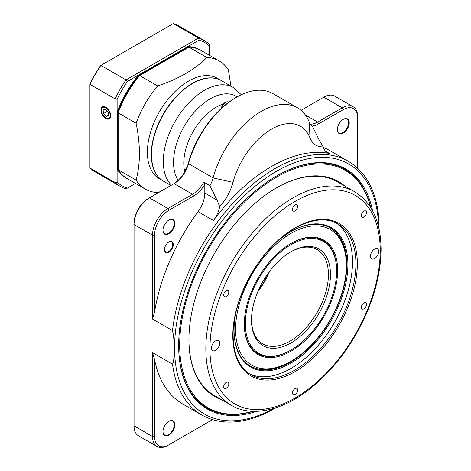 <?xml version="1.0" encoding="UTF-8"?>
<svg xmlns="http://www.w3.org/2000/svg" width="471" height="471" viewBox="0 0 471 471"><rect width="100%" height="100%" fill="white"/><g stroke="black" fill="none" stroke-linecap="round" stroke-linejoin="round"><path stroke-width="0.71" d="M171.485 185.121A58.027 33.5 120 0 1 163.296 161.447A58.027 33.5 120 0 1 188.624 103.055A58.027 33.5 120 0 1 233.339 87.506L221.517 80.682A58.027 33.5 120 0 0 176.808 96.231A58.027 33.5 120 0 0 151.474 154.623A58.027 33.5 120 0 0 163.496 181.188L170.896 185.462M221.311 80.565L217.414 78.316A58.027 33.5 120 0 0 172.704 93.859A58.027 33.5 120 0 0 147.376 152.257A58.027 33.5 120 0 0 159.392 178.815L163.29 181.07A58.027 33.5 -60 0 1 151.273 154.506A58.027 33.5 -60 0 1 176.601 96.113A58.027 33.5 -60 0 1 221.311 80.565A58.027 33.5 -60 0 1 221.417 80.623M118.139 112.663L118.139 112.428A73.258 42.296 -60 0 1 139.298 75.784L139.681 75.56A73.982 42.714 120 0 0 118.139 112.869L136.09 123.237C138.256 133.846 139.375 143.967 139.445 153.599C139.363 163.243 138.244 172.068 136.09 180.087A73.982 42.714 120 0 0 145.256 189.083A73.982 42.714 120 0 0 157.632 192.527L160.205 191.632M221.5 108.23A6.164 3.562 -60 0 1 222.683 105.427A6.164 3.562 -60 0 1 227.534 101.795A6.164 3.562 -60 0 1 228.723 102.083L228.871 102.172M221.229 108.477A5.964 3.444 -60 0 1 222.477 105.316A5.964 3.444 -60 0 1 227.163 101.801A5.964 3.444 -60 0 1 227.346 101.807M337.342 129.448A7.978 4.604 120 0 0 338.996 132.928A7.978 4.604 120 0 0 342.982 132.534A7.978 4.604 120 0 0 348.199 125.504A7.978 4.604 120 0 0 346.974 119.11A7.978 4.604 120 0 0 343.135 119.422M162.966 230.125A7.978 4.604 120 0 0 164.615 233.604A7.978 4.604 120 0 0 168.606 233.21A7.978 4.604 120 0 0 173.817 226.18A7.978 4.604 120 0 0 172.598 219.786A7.978 4.604 120 0 0 168.759 220.098M162.966 431.483A7.978 4.604 120 0 0 164.615 434.963A7.978 4.604 120 0 0 168.606 434.568A7.978 4.604 120 0 0 173.817 427.533A7.978 4.604 120 0 0 172.598 421.139A7.978 4.604 120 0 0 168.759 421.451M297.495 107.8L272.88 93.588A72.534 41.878 120 0 0 236.613 97.179L236.613 97.179A72.534 41.878 120 0 0 188.494 163.678L213.116 177.891A72.534 41.878 -60 0 1 261.234 111.391A72.534 41.878 -60 0 1 297.495 107.8A72.534 41.878 -60 0 1 309.347 122.33A21.76 12.564 120 0 0 312.52 126.458L319.573 140.835L323.271 146.864A36.267 20.936 -60 0 1 309.983 137.909A58.027 33.5 120 0 0 271.49 129.16A58.027 33.5 120 0 0 232.998 182.359A36.267 20.936 -60 0 1 219.71 206.651L217.001 200.057L209.942 185.674A21.76 12.564 120 0 0 213.116 177.891L232.998 182.359M164.509 249.371A5.805 3.35 120 0 0 165.704 251.855A5.805 3.35 120 0 0 168.606 251.567A5.805 3.35 120 0 0 172.398 246.457A5.805 3.35 120 0 0 171.509 241.806A5.805 3.35 120 0 0 168.759 242.012M168.912 252.103A6.235 3.603 -60 0 1 164.503 249.553A6.235 3.603 -60 0 1 168.912 241.917L168.912 241.917A6.235 3.603 -60 0 1 173.322 244.461A6.235 3.603 -60 0 1 168.912 252.103M152.504 352.632L154.553 359.532L154.553 436.517A20.306 11.728 120 0 0 168.912 444.812L167.888 445.401A21.76 12.564 -60 0 1 157.008 446.479A21.76 12.564 -60 0 1 152.504 436.517L152.504 352.632L172.504 364.183C174.594 360.362 173.628 353.568 173.952 348.228C174.352 342.605 173.87 336.73 172.504 330.595A146.516 84.592 -60 0 1 275.082 168.541A146.516 84.592 -60 0 1 348.334 161.282C365.684 171.774 375.793 190.107 378.672 216.277L379.102 229.218M256.666 411.318A138.533 79.982 -60 0 1 178.656 345.614A138.533 79.982 -60 0 1 276.618 175.942L276.618 175.942A138.533 79.982 -60 0 1 372.526 210.643M178.656 345.32A137.809 79.564 120 0 0 253.31 411.324M343.294 133.069A8.413 4.857 -60 0 1 337.342 129.631A8.413 4.857 -60 0 1 343.294 119.328L343.294 119.328A8.413 4.857 -60 0 1 349.241 122.76A8.413 4.857 -60 0 1 343.294 133.069M168.912 233.746A8.413 4.857 -60 0 1 162.966 230.307A8.413 4.857 -60 0 1 168.912 220.004L168.912 220.004A8.413 4.857 -60 0 1 174.865 223.437A8.413 4.857 -60 0 1 168.912 233.746M168.912 435.098A8.413 4.857 -60 0 1 162.966 431.666A8.413 4.857 -60 0 1 168.912 421.357L168.912 421.357A8.413 4.857 -60 0 1 174.865 424.795A8.413 4.857 -60 0 1 168.912 435.098M234.052 329.918A79.787 46.064 120 0 0 250.572 366.15A79.787 46.064 120 0 0 312.055 344.772A79.787 46.064 120 0 0 346.88 264.478A79.787 46.064 120 0 0 330.359 227.958A79.787 46.064 120 0 0 290.719 231.761M346.368 265.367A78.333 45.228 120 0 0 301.475 228.488A78.333 45.228 120 0 0 236.589 316.63A78.333 45.228 120 0 0 280.481 366.208A78.333 45.228 120 0 0 290.978 361.31A78.333 45.228 120 0 0 346.368 265.367L346.368 264.184A79.787 46.064 120 0 0 330.1 227.811M188.918 339.397A123.302 71.192 120 0 0 214.452 395.546L231.379 405.319A123.302 71.192 -60 0 1 205.839 348.87A123.302 71.192 -60 0 1 259.662 224.785A123.302 71.192 -60 0 1 354.681 191.75C372.025 202.53 380.821 221.741 381.068 249.377C380.703 277.284 372.178 305.879 355.505 335.152C344.984 353.191 332.614 368.705 318.39 381.681C288.717 408.958 254.246 418.878 231.379 405.319M336.164 223.013A87.041 50.25 -60 0 1 352.526 261.817A87.041 50.25 -60 0 1 315.641 348.222A87.041 50.25 -60 0 1 249.194 373.65M297.648 390.029A3.627 2.096 120 0 0 296.895 388.369A3.627 2.096 120 0 0 294.098 389.34A3.627 2.096 120 0 0 292.515 392.991A3.627 2.096 120 0 0 293.268 394.651A3.627 2.096 120 0 0 296.065 393.679A3.627 2.096 120 0 0 297.648 390.029M366.491 304.384A3.627 2.096 120 0 0 365.737 302.723A3.627 2.096 120 0 0 362.947 303.695A3.627 2.096 120 0 0 361.363 307.345A3.627 2.096 120 0 0 362.117 309.005A3.627 2.096 120 0 0 364.907 308.034A3.627 2.096 120 0 0 366.491 304.384M366.491 212.592A3.627 2.096 120 0 0 365.737 210.931A3.627 2.096 120 0 0 362.947 211.903A3.627 2.096 120 0 0 361.363 215.553A3.627 2.096 120 0 0 362.117 217.213A3.627 2.096 120 0 0 364.907 216.242A3.627 2.096 120 0 0 366.491 212.592M297.648 206.439A3.627 2.096 120 0 0 296.895 204.785A3.627 2.096 120 0 0 294.098 205.756A3.627 2.096 120 0 0 292.515 209.401A3.627 2.096 120 0 0 293.268 211.061A3.627 2.096 120 0 0 296.065 210.09A3.627 2.096 120 0 0 297.648 206.439M228.8 292.085A3.627 2.096 120 0 0 228.052 290.424A3.627 2.096 120 0 0 225.256 291.396A3.627 2.096 120 0 0 223.672 295.046A3.627 2.096 120 0 0 224.426 296.706A3.627 2.096 120 0 0 227.216 295.735A3.627 2.096 120 0 0 228.8 292.085M228.8 383.883A3.627 2.096 120 0 0 228.052 382.222A3.627 2.096 120 0 0 225.256 383.194A3.627 2.096 120 0 0 223.672 386.844A3.627 2.096 120 0 0 224.426 388.504A3.627 2.096 120 0 0 227.216 387.533A3.627 2.096 120 0 0 228.8 383.883M378.678 251.449A5.805 3.35 120 0 0 377.477 248.794A5.805 3.35 120 0 0 373.008 250.348A5.805 3.35 120 0 0 370.477 256.189A5.805 3.35 120 0 0 371.678 258.844A5.805 3.35 120 0 0 376.146 257.29A5.805 3.35 120 0 0 378.678 251.449M219.686 343.247A5.805 3.35 120 0 0 218.485 340.586A5.805 3.35 120 0 0 214.017 342.14A5.805 3.35 120 0 0 211.485 347.981A5.805 3.35 120 0 0 212.686 350.636A5.805 3.35 120 0 0 217.155 349.082A5.805 3.35 120 0 0 219.686 343.247M276.459 242.171A80.512 46.482 -60 0 1 290.978 231.614A80.512 46.482 -60 0 1 347.91 264.478A80.512 46.482 -60 0 1 290.978 363.082A80.512 46.482 -60 0 1 234.052 330.218A80.512 46.482 -60 0 1 235.93 312.361M331.095 299.326A64.551 37.268 120 0 0 336.624 270.996A64.551 37.268 120 0 0 302.211 239.774A64.551 37.268 120 0 0 250.86 295.37A64.551 37.268 120 0 0 290.978 350.053A64.551 37.268 120 0 0 331.095 299.326M290.719 243.607A65.281 37.686 -60 0 1 299.215 239.668A65.281 37.686 -60 0 1 336.624 270.401L336.624 270.996M309.818 246.392A55.849 32.246 -60 0 1 325.685 299.061A55.849 32.246 -60 0 1 272.138 348.305A55.849 32.246 -60 0 1 251.485 320.15A55.849 32.246 -60 0 1 290.978 251.75A55.849 32.246 -60 0 1 309.818 246.392M251.49 319.55A54.401 31.41 120 0 0 262.753 343.865A54.401 31.41 120 0 0 271.602 346.385A54.401 31.41 120 0 0 320.775 305.532A54.401 31.41 120 0 0 317.154 249.648A54.401 31.41 120 0 0 308.299 247.128A54.401 31.41 120 0 0 290.46 252.05M269.571 271.39A54.401 31.41 -60 0 1 257.796 291.785M258.355 290.489A55.849 32.246 120 0 0 268.729 272.521M354.681 191.75L337.754 181.977A123.302 71.192 120 0 0 287.263 182.471A123.302 71.192 120 0 0 276.359 187.935M221.664 399.708A124.032 71.61 -60 0 1 188.918 339.691A124.032 71.61 -60 0 1 276.618 187.788A124.032 71.61 -60 0 1 287.84 182.142A124.032 71.61 -60 0 1 344.966 186.139M370.583 207.317A137.085 79.146 120 0 0 289.023 170.885A137.085 79.146 120 0 0 181.4 323.088A137.085 79.146 120 0 0 252.809 411.307M370.848 207.74A137.809 79.564 120 0 0 288.576 169.966A137.809 79.564 120 0 0 276.359 176.095M299.821 239.327A66.005 38.11 -60 0 1 336.806 281.105A66.005 38.11 -60 0 1 282.135 355.37A66.005 38.11 -60 0 1 244.308 324.295A66.005 38.11 -60 0 1 290.978 243.454A66.005 38.11 -60 0 1 299.821 239.327M290.978 350.053L290.466 350.353A65.281 37.686 -60 0 1 281.717 354.433A65.281 37.686 -60 0 1 244.308 323.995M250.319 365.996A79.787 46.064 120 0 0 279.262 366.891A79.787 46.064 120 0 0 289.953 361.899L290.978 361.31M102.666 106.77A6.871 3.968 -120 0 0 102.242 107.129C98.857 110.326 104.55 120.182 109.007 118.851A6.871 3.968 -120 0 0 109.142 118.816A6.871 3.968 -120 0 0 109.531 118.663M100.959 110.061A6.888 3.974 -120 0 0 104.014 117.044A6.888 3.974 -120 0 0 109.343 118.792A6.888 3.974 -120 0 0 110.697 115.683A6.888 3.974 -120 0 0 107.741 108.801A6.888 3.974 -120 0 0 102.46 106.87A6.888 3.974 -120 0 0 100.959 110.061M103.108 109.961L103.467 113.564L106.193 116.472L108.554 115.784L108.195 112.18L105.469 109.272L103.108 109.961M107.376 111.303L103.467 113.564M108.495 115.148L106.193 116.472M201.035 50.432A73.982 42.714 120 0 0 200.776 50.285L200.263 49.985A73.982 42.714 120 0 0 187.888 46.547L127.388 81.477A82.684 47.742 120 0 0 117.114 99.269L117.114 182.147A82.684 47.742 120 0 0 127.388 188.076L135.448 183.419M200.776 50.285A73.982 42.714 120 0 0 188.406 46.841L139.169 75.266A73.982 42.714 120 0 0 117.626 112.575L117.626 169.43L117.114 169.13A73.982 42.714 120 0 0 126.281 178.126L126.793 178.421A73.982 42.714 120 0 0 127.052 178.568M139.169 75.266L138.657 74.971A73.982 42.714 120 0 0 117.114 112.281L117.626 112.575M117.626 169.43A73.982 42.714 120 0 0 126.793 178.421M89.932 83.962A83.414 48.16 -60 0 1 100.541 65.587L100.876 65.392L126.01 79.899L198.485 38.057L173.352 23.55L100.876 65.392A84.138 48.578 120 0 0 89.932 84.356L89.932 168.041L115.059 182.548L115.059 98.863L89.932 84.356L89.932 83.962M209.43 55.278L209.43 45.97A82.684 47.742 120 0 0 199.156 40.041L187.888 46.547L188.406 46.841M199.156 40.041L198.485 38.057A84.138 48.578 -60 0 1 204.314 40.6L179.186 26.093A84.138 48.578 120 0 0 173.352 23.55M204.314 40.6A84.138 48.578 -60 0 1 209.43 44.38L209.43 45.97M117.114 99.269L115.059 98.863A84.138 48.578 -60 0 1 126.01 79.899L127.388 81.477M89.932 168.041A84.138 48.578 120 0 0 95.048 171.821L120.182 186.328A84.138 48.578 -60 0 1 115.059 182.548L117.114 182.147M127.388 188.076L126.01 188.871A84.138 48.578 -60 0 1 120.182 186.328M173.057 184.208A23.209 13.4 120 0 0 188.435 162.942L188.494 163.678A21.76 12.564 -60 0 1 174.064 183.631L149.425 197.855A21.76 12.564 120 0 0 134.041 224.502L134.041 425.861A21.76 12.564 120 0 0 138.545 435.822L157.008 446.479M168.912 210.29L167.888 208.512L149.425 197.855L148.4 198.444A20.306 11.728 -60 0 1 148.4 198.444A20.306 11.728 -60 0 0 134.041 223.319L134.041 224.502L152.504 235.164A21.76 12.564 -60 0 1 167.888 208.512L192.527 194.293A21.76 12.564 120 0 0 203.79 182.124L204.814 184.397A23.209 13.4 -60 0 1 193.552 196.066L168.912 210.29A20.306 11.728 120 0 0 154.553 235.164L154.553 312.155L152.504 319.05L152.504 235.164L154.553 235.164M174.064 183.631L192.527 194.293L193.552 196.066M188.435 162.942A71.08 41.036 -60 0 1 235.588 97.768L236.613 97.179M310.271 124.15A21.76 12.564 120 0 0 317.631 122.06L342.264 107.841A21.76 12.564 -60 0 1 353.144 106.758L334.681 96.102A21.76 12.564 120 0 0 323.801 97.179L301.063 110.308M168.912 444.812L212.468 419.667M357.654 168.194L357.654 117.909A20.306 11.728 120 0 0 343.294 109.613L318.655 123.838A23.209 13.4 -60 0 1 311.973 126.057M357.654 117.909L357.654 116.72A21.76 12.564 -60 0 0 353.144 106.758M276.041 407.733L264.614 413.832C240.51 424.424 219.58 424.83 201.823 415.051A146.516 84.592 -60 0 1 172.504 364.183M209.942 185.674L203.79 182.124M154.553 312.155A146.516 84.592 -60 0 1 198.05 211.644A21.76 12.564 120 0 0 204.814 193.028L204.814 184.397M219.71 206.651A21.76 12.564 -60 0 1 213.44 220.528A146.516 84.592 -60 0 1 329.541 153.499A21.76 12.564 -60 0 1 327.286 152.645A21.76 12.564 -60 0 1 323.271 146.864M323.424 147.417A146.516 84.592 -60 0 1 329.359 150.326L348.334 161.282M152.504 319.05L172.504 330.595M201.823 415.051L182.848 404.1A146.516 84.592 -60 0 1 154.553 359.532M184.62 172.009A6.164 3.562 -60 0 1 186.516 168.306M184.279 172.592A5.964 3.444 -60 0 1 186.816 167.611M230.943 86.128L228.406 69.938A73.982 42.714 120 0 0 219.239 60.942L201.288 50.58A73.982 42.714 120 0 0 188.918 47.135L139.681 75.56L157.632 85.928A73.982 42.714 120 0 0 136.09 123.237M118.139 112.428L118.139 169.725A73.982 42.714 120 0 0 127.305 178.721L145.256 189.083M188.918 47.135L206.869 57.497C194.835 69.549 178.421 79.028 157.632 85.928M219.239 60.942A73.982 42.714 120 0 0 206.869 57.497M136.09 180.087L118.139 169.725M223.442 103.985A45.693 26.382 120 0 0 183.79 163.213A45.693 26.382 120 0 0 184.632 171.203M237.149 96.873A51.863 29.944 120 0 0 196.854 109.437A51.863 29.944 120 0 0 173.54 162.33A51.863 29.944 120 0 0 178.191 180.287M378.649 227.157A144.338 83.332 120 0 0 276.618 171.203A144.338 83.332 120 0 0 174.564 346.479A144.338 83.332 120 0 0 274.028 408.369M355.911 263.772A87.041 50.25 120 0 0 337.884 223.925C320.857 213.463 292.032 223.925 269.288 249.483C247.616 273.039 232.833 308.146 233.116 335.252C233.404 354.545 239.315 367.692 250.843 374.68A87.041 50.25 120 0 0 317.913 351.36A87.041 50.25 120 0 0 355.911 263.772M209.942 348.87A120.405 69.514 120 0 0 295.082 398.024A120.405 69.514 120 0 0 380.221 250.566A120.405 69.514 120 0 0 295.082 201.405A120.405 69.514 120 0 0 209.942 348.87M357.342 263.772A88.053 50.839 -60 0 1 295.082 371.613A88.053 50.839 -60 0 1 232.821 335.664A88.053 50.839 -60 0 1 295.082 227.823A88.053 50.839 -60 0 1 357.342 263.772M103.208 107.335A6.164 3.562 -120 0 0 102.348 113.888A6.164 3.562 -120 0 0 108.454 118.409A6.164 3.562 -120 0 0 109.313 111.857A6.164 3.562 -120 0 0 103.208 107.335M134.041 425.861L152.504 436.517L154.553 436.517M318.655 123.838L317.631 122.06L305.391 114.995M343.294 109.613L342.264 107.841L323.801 97.179M309.347 122.33L309.983 137.909M213.44 220.528L198.05 211.644M204.814 193.028L217.001 200.057M325.42 151.114L329.541 153.499M233.339 87.506L241.311 94.712M227.163 101.801L227.534 101.795"/></g></svg>
